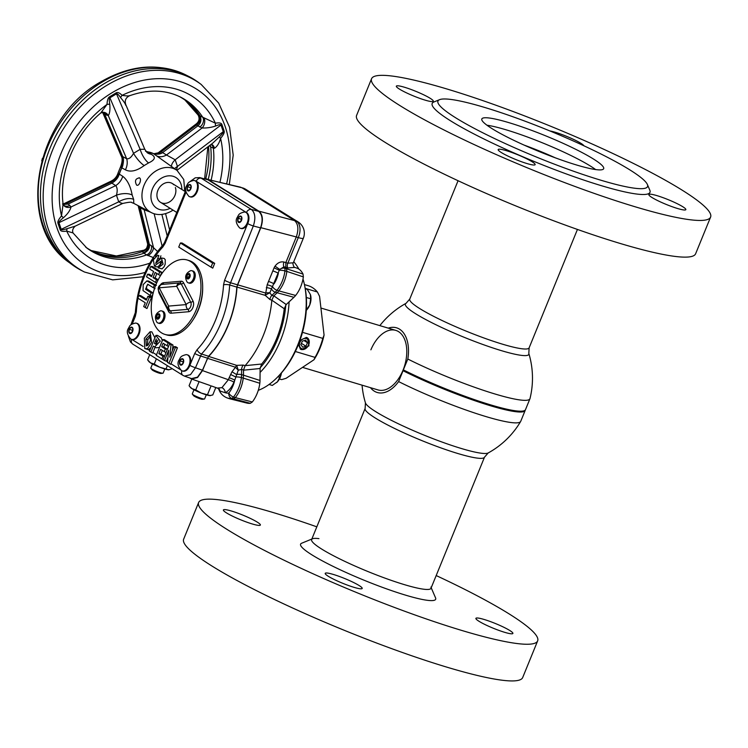 <?xml version="1.0" encoding="UTF-8"?>
<svg xmlns="http://www.w3.org/2000/svg" width="748" height="748" viewBox="0 0 748 748"><rect width="100%" height="100%" fill="white"/><g stroke="black" fill="none" stroke-linecap="round" stroke-linejoin="round"><path stroke-width="1.12" d="M370.475 387.67A33.744 20.168 -73.4 0 0 374.262 391.139A33.744 20.168 -73.4 0 0 398.619 381.583A84.468 10.911 22.2 0 0 520.636 421.507A84.468 10.911 22.2 0 0 520.73 421.32L525.161 410.456A84.468 10.911 -157.8 0 1 481.834 403.041A84.468 10.911 -157.8 0 1 403.05 370.718L403.2 370.232A84.019 10.855 22.2 0 0 523.993 410.802M398.619 381.583L403.05 370.718M520.636 421.507A85.356 85.356 0 0 1 488.192 452.961L488.192 452.961A66.656 8.611 -157.8 0 1 461.759 448.622A66.656 8.611 -157.8 0 1 375.945 411.793A66.656 8.611 -157.8 0 1 365.435 402.863L365.127 408.445L311.626 539.56M379.844 325.623A85.356 85.356 0 0 1 406.061 303.314L406.061 303.314A66.656 8.611 22.2 0 0 415.897 313.908A66.656 8.611 22.2 0 0 501.702 350.737A66.656 8.611 22.2 0 0 528.817 353.411A85.356 85.356 0 0 1 529.995 398.581A84.468 10.911 -157.8 0 1 529.93 398.778A84.468 10.911 -157.8 0 1 486.593 391.363A84.468 10.911 -157.8 0 1 407.819 359.04A33.744 20.168 -73.4 0 0 399.544 329.176A33.744 20.168 -73.4 0 0 388.249 328.129M524.142 145.112A58.035 7.499 -157.8 0 1 555.138 157.763A58.035 7.499 -157.8 0 0 524.142 145.112M403.387 369.905A84.468 10.911 22.2 0 0 524.292 410.689L523.722 410.923A84.019 10.855 -157.8 0 1 403.2 370.232L407.819 359.04M524.292 410.689A84.468 10.911 22.2 0 0 525.498 409.642L529.93 398.778M403.144 369.914A31.07 18.569 -73.4 0 0 398.544 331.626A31.07 18.569 -73.4 0 0 370.886 349.83M302.51 367.38L378.011 389.923A31.07 18.569 -73.4 0 0 403.032 370.195A31.07 18.569 -73.4 0 0 395.795 330.382L320.92 308.036M483.993 107.245A113.182 14.623 22.2 0 0 439.572 99.662A113.182 14.623 22.2 0 0 485.246 134.014A113.182 14.623 22.2 0 0 601.504 180.408A113.182 14.623 22.2 0 0 647.366 184.457A113.182 14.623 22.2 0 0 483.993 107.245M439.572 99.662L433.859 101.999A117.623 15.203 22.2 0 0 481.329 137.697A117.623 15.203 22.2 0 0 602.149 185.915A117.623 15.203 22.2 0 0 649.806 190.132L647.366 184.457M576.904 165.093A65.796 8.499 22.2 0 0 603.673 168.683A65.796 8.499 22.2 0 0 572.772 147.861A65.796 8.499 22.2 0 0 508.593 122.56A65.796 8.499 22.2 0 0 481.824 118.96A65.796 8.499 22.2 0 0 512.717 139.792A65.796 8.499 22.2 0 0 576.904 165.093M371.569 78.718L356.6 115.398A183.082 23.665 22.2 0 0 442.573 173.358A183.082 23.665 22.2 0 0 621.167 243.755A183.082 23.665 22.2 0 0 695.631 253.75L710.6 217.079A183.082 23.665 22.2 0 0 624.636 159.118A183.082 23.665 22.2 0 0 446.042 88.722A183.082 23.665 22.2 0 0 371.569 78.718A183.082 23.665 22.2 0 0 457.533 136.678A183.082 23.665 22.2 0 0 636.127 207.074A183.082 23.665 22.2 0 0 710.6 217.079M527.022 163.56A19.972 2.581 22.2 0 0 535.147 164.654A19.972 2.581 22.2 0 0 525.769 158.333A19.972 2.581 22.2 0 0 506.293 150.647A19.972 2.581 22.2 0 0 498.168 149.563A19.972 2.581 22.2 0 0 507.546 155.883A19.972 2.581 22.2 0 0 527.022 163.56M425.201 100.157A19.972 2.581 22.2 0 0 433.316 101.251A19.972 2.581 22.2 0 0 423.938 94.931A19.972 2.581 22.2 0 0 404.462 87.245A19.972 2.581 22.2 0 0 396.337 86.16A19.972 2.581 22.2 0 0 405.715 92.481A19.972 2.581 22.2 0 0 425.201 100.157M583.945 145.804A19.972 2.581 22.2 0 0 555.147 132.237A19.972 2.581 22.2 0 0 549.911 130.947M677.707 208.552A19.972 2.581 22.2 0 0 685.832 209.646A19.972 2.581 22.2 0 0 676.454 203.316A19.972 2.581 22.2 0 0 656.978 195.639A19.972 2.581 22.2 0 0 648.853 194.545A19.972 2.581 22.2 0 0 658.231 200.875A19.972 2.581 22.2 0 0 677.707 208.552M436.196 575.558A183.082 23.665 -157.8 0 1 537.653 640.877A183.082 23.665 -157.8 0 1 463.18 630.873A183.082 23.665 -157.8 0 1 284.586 560.476A183.082 23.665 -157.8 0 1 198.622 502.525A183.082 23.665 -157.8 0 1 273.095 512.52A183.082 23.665 -157.8 0 1 316.815 526.835M537.653 640.877L522.684 677.548A183.082 23.665 -157.8 0 1 448.211 667.553A183.082 23.665 -157.8 0 1 269.617 597.156A183.082 23.665 -157.8 0 1 183.653 539.196L198.622 502.525M252.244 523.955A19.972 2.581 22.2 0 0 260.369 525.049A19.972 2.581 22.2 0 0 250.991 518.729A19.972 2.581 22.2 0 0 231.506 511.043A19.972 2.581 22.2 0 0 223.39 509.958A19.972 2.581 22.2 0 0 232.768 516.279A19.972 2.581 22.2 0 0 252.244 523.955M354.075 587.358A19.972 2.581 22.2 0 0 362.2 588.452A19.972 2.581 22.2 0 0 352.822 582.131A19.972 2.581 22.2 0 0 333.337 574.445A19.972 2.581 22.2 0 0 325.212 573.361A19.972 2.581 22.2 0 0 334.59 579.681A19.972 2.581 22.2 0 0 354.075 587.358M504.76 632.35A19.972 2.581 22.2 0 0 512.885 633.444A19.972 2.581 22.2 0 0 503.507 627.114A19.972 2.581 22.2 0 0 484.021 619.438A19.972 2.581 22.2 0 0 475.906 618.344A19.972 2.581 22.2 0 0 485.284 624.674A19.972 2.581 22.2 0 0 504.76 632.35M486.976 125.225A65.796 8.499 -157.8 0 1 505.676 129.684A65.796 8.499 -157.8 0 1 595.614 169.553M318.947 538.635A64.468 8.331 22.2 0 0 312.542 538.766A64.468 8.331 22.2 0 0 338.554 558.326A64.468 8.331 22.2 0 0 404.78 584.758A64.468 8.331 22.2 0 0 430.904 587.068M311.832 539.056L301.64 543.235A72.939 9.425 22.2 0 0 331.074 565.376A72.939 9.425 22.2 0 0 406.005 595.277A72.939 9.425 22.2 0 0 435.56 597.886L431.203 587.769M298.471 344.379L300.425 349.176L301.435 349.634L308.98 345.838L307.456 337.872L306.428 337.404L299.939 340.471M304.614 285.427L304.95 287.064A69.91 41.785 106.6 0 1 298.059 345.389A69.91 41.785 106.6 0 1 278.293 376.347L277.115 377.544A72.126 43.113 -73.4 0 0 297.508 345.595A72.126 43.113 -73.4 0 0 304.614 285.427A72.126 43.113 -73.4 0 0 303.005 279.051M258.266 390.344A72.126 43.113 -73.4 0 0 277.115 377.544M289.093 301.846A72.126 43.113 106.6 0 1 280.463 340.508A72.126 43.113 106.6 0 1 260.08 372.429M260.164 367.782A69.91 41.785 -73.4 0 0 277.601 339.283A69.91 41.785 -73.4 0 0 285.783 305.016M298.873 269.112A72.126 43.113 -73.4 0 0 293.749 261.744M302.51 332.327L322.809 338.386L324.071 335.067A46.6 27.854 106.6 0 1 314.001 359.732L315.058 357.385A48.826 29.181 -73.4 0 0 322.809 338.386M295.357 351.504L315.058 357.385M314.001 359.732L286.129 378.292L281.659 379.619L279.443 378.956M279.406 379.012L280.201 379.245A48.826 29.181 -73.4 0 0 281.659 379.619M324.071 335.067L319.564 296.348L317.414 292.001A48.826 29.181 -73.4 0 0 308.129 285.68L304.445 284.586M305.203 288.354L317.414 292.001M308.896 342.257A5.545 4.385 121.9 0 0 303.875 338.61A5.545 4.385 121.9 0 0 299.434 345.071A5.545 4.385 121.9 0 0 304.464 348.727A5.545 4.385 121.9 0 0 308.896 342.257M307.278 337.769A6.657 5.264 -58.1 0 1 309.27 341.621A6.657 5.264 -58.1 0 1 306.334 348.082A6.657 5.264 -58.1 0 1 300.247 349.064M305.633 340.144L302.351 341.116L300.883 344.641L302.706 347.184L305.979 346.212L307.447 342.687L305.633 340.144M301.416 343.369L305.979 346.212M304.09 340.602L307.447 342.687M247.233 222.941A8.434 5.04 106.6 0 1 240.445 228.299A8.434 5.04 106.6 0 1 239.594 227.888C236.116 223.802 235.33 220.314 237.228 217.444C238.846 214.872 238.21 213.526 244.334 212.011A8.434 5.04 106.6 0 1 245.269 212.133A8.434 5.04 106.6 0 1 247.233 222.941M138.333 334.001A8.434 5.04 106.6 0 1 131.545 339.358A8.434 5.04 106.6 0 1 130.694 338.956C127.225 334.861 126.431 331.383 128.329 328.503C129.946 325.932 129.32 324.595 135.435 323.071A8.434 5.04 106.6 0 1 136.37 323.201A8.434 5.04 106.6 0 1 138.333 334.001M196.537 191.376A8.434 5.04 106.6 0 1 189.749 196.733A8.434 5.04 106.6 0 1 188.898 196.331C185.429 192.236 184.634 188.758 186.542 185.878C188.15 183.307 187.524 181.97 193.638 180.446A8.434 5.04 106.6 0 1 194.573 180.577A8.434 5.04 106.6 0 1 196.537 191.376M189.029 365.566A8.434 5.04 106.6 0 1 182.241 370.924A8.434 5.04 106.6 0 1 181.39 370.512C177.912 366.426 177.126 362.939 179.024 360.069C180.642 357.497 180.006 356.151 186.13 354.627A8.434 5.04 106.6 0 1 187.065 354.758A8.434 5.04 106.6 0 1 189.029 365.566M150.806 347.82L148.31 349.671L144.766 348.549L144.355 338.199L150.077 331.757L151.582 342.378L148.02 348.007L146.552 348.811L144.766 348.549M150.806 335.628L147.823 339.676L147.309 345.651M150.357 340.658L150.105 334.87L145.916 339.04L146.318 345.941L148.151 344.912L150.357 340.658M245.606 212.254A8.434 5.04 106.6 0 1 245.952 212.339A8.434 5.04 106.6 0 1 246.354 212.497A8.434 5.04 106.6 0 1 246.447 212.535A8.434 5.04 106.6 0 1 247.915 223.147A8.434 5.04 106.6 0 1 247.738 223.568A8.434 5.04 106.6 0 1 247.663 223.717A8.434 5.04 106.6 0 1 241.127 228.495A8.434 5.04 106.6 0 1 240.791 228.374M149.731 354.683L147.608 359.891L150.563 362.874A11.098 1.431 22.2 0 0 159.81 367.249A11.098 1.431 22.2 0 0 164.841 369.007A11.098 1.431 22.2 0 0 168.337 369.793A11.098 1.431 22.2 0 0 168.973 369.802A11.098 1.431 22.2 0 0 169.039 369.793M148.226 360.714L148.955 361.63A11.098 1.431 -157.8 0 0 150.563 362.874L154.256 364.033L159.81 367.249L168.973 369.802M152.489 363.967L150.806 368.072A6.657 0.86 22.2 0 0 150.9 368.315A6.657 0.86 22.2 0 0 151.863 369.063A6.657 0.86 22.2 0 0 157.94 371.887A6.657 0.86 22.2 0 0 162.905 373.215A6.657 0.86 22.2 0 0 163.139 373.102L164.812 368.998M162.905 373.215L160.942 373.458A4.881 0.626 -157.8 0 1 157.295 372.485A4.881 0.626 -157.8 0 1 152.844 370.41A4.881 0.626 -157.8 0 1 152.134 369.867L150.9 368.315M271.842 300.182L269.972 299.555L265.231 295.348L236.985 287.082A73.388 43.87 106.6 0 1 228.271 325.137A73.388 43.87 106.6 0 1 208.683 356.431L236.658 365.361L243.231 365.089L245.11 365.66L261.669 364.024A67.975 40.626 106.6 0 0 276.601 338.657A67.975 40.626 106.6 0 0 284.231 308.737L271.842 300.182A74.94 44.796 106.6 0 1 263.174 335.815A74.94 44.796 106.6 0 1 245.138 365.622M193.966 389.783L192.283 393.897A6.657 0.86 22.2 0 0 192.367 394.14A6.657 0.86 22.2 0 0 193.33 394.888A6.657 0.86 22.2 0 0 199.417 397.712A6.657 0.86 22.2 0 0 204.382 399.039A6.657 0.86 22.2 0 0 204.615 398.927L206.289 394.813M204.382 399.039L202.418 399.282A4.881 0.626 -157.8 0 1 198.772 398.31A4.881 0.626 -157.8 0 1 194.312 396.234A4.881 0.626 -157.8 0 1 193.61 395.683L192.367 394.14M243.231 365.089A4.441 2.506 106.9 0 0 241.623 369.447L241.576 374.654L243.455 375.169L243.539 370.026L241.623 369.447L238.285 370.176A4.441 0.692 45.2 0 1 235.489 367.24A4.441 2.534 107.7 0 1 236.658 365.361L238.285 370.176L234.75 380.18A4.441 0.57 22.2 0 0 229.15 377.759L231.992 371.784L235.489 367.24L207.505 358.32L208.683 356.431M252.328 401.957L250.299 403.303L231.543 398.319A25.254 15.1 106.6 0 1 227.121 397.908L228.916 398.534A25.339 15.147 -73.4 0 0 229.673 398.759A25.339 15.147 -73.4 0 0 233.376 398.936L235.33 397.637L252.328 401.957A24.562 14.68 -73.4 0 0 257.116 393.541A24.562 14.68 -73.4 0 0 259.818 383.266A16.802 10.042 106.6 0 0 260.005 380.47L260.117 368.502L261.669 364.024M231.992 371.784L236.518 374.514A4.441 1.543 -179.4 0 1 241.576 374.654A17.494 10.453 106.6 0 1 241.38 377.572A25.254 15.1 106.6 0 1 238.603 388.128A25.254 15.1 106.6 0 1 233.507 397.01A4.441 1.973 -141.6 0 1 228.804 393.037A4.441 3.431 -97.8 0 0 231.543 398.319A4.441 2.571 -71.2 0 0 233.507 397.01L235.33 397.637A25.339 15.147 -73.4 0 0 240.473 388.708A25.339 15.147 -73.4 0 0 243.25 378.105L259.818 383.266M283.959 262.024A4.441 2.515 105.3 0 0 283.922 266.812A25.254 15.1 106.6 0 1 284.651 268.177A4.441 2.543 -74.9 0 1 284.96 270.907A25.254 15.1 106.6 0 1 282.22 281.257A25.254 15.1 106.6 0 1 276.994 290.289L278.845 290.888A25.339 15.147 -73.4 0 0 284.09 281.828A25.339 15.147 -73.4 0 0 286.849 271.412L284.96 270.907A4.441 0.935 -172.6 0 0 279.284 270.271L269.832 292.861A4.441 0.636 -28 0 0 267.831 293.805A4.441 0.636 -28 0 0 265.231 295.348A4.441 2.525 106.4 0 1 265.755 293.066L267.186 284.754L274.086 267.812A8.77 7.115 -57.4 0 1 275.04 266.157C277.555 262.763 280.528 261.389 283.959 262.024L287.84 263.193L293.319 262.8L303.342 238.229A13.314 13.314 0 0 0 298.05 221.894A13.314 10.537 -58.1 0 0 296.358 221.09A13.314 8.378 108.7 0 1 298.274 237.602L296.301 236.938L285.848 262.539L285.811 267.326L283.922 266.812L279.761 269.448L275.04 266.157M236.985 287.082L237.518 284.782L265.755 293.066A4.441 1.702 -2.5 0 1 269.832 292.861L271.861 295.366L273.768 295.956L277.05 292.833A17.578 10.5 106.6 0 0 278.845 290.888L295.647 295.451A24.562 14.68 -73.4 0 0 300.733 286.662A24.562 14.68 -73.4 0 0 303.361 276.91L286.849 271.412L286.531 268.691A25.339 15.147 -73.4 0 0 285.811 267.326L287.802 267.98A4.441 2.786 108 0 1 287.84 263.193L298.274 237.602A13.314 1.72 22.2 0 0 303.342 238.229M136.706 323.323A8.434 5.04 106.6 0 1 137.052 323.398A8.434 5.04 106.6 0 1 139.016 334.206A8.434 5.04 106.6 0 1 132.228 339.564A8.434 5.04 106.6 0 1 131.891 339.442M194.91 180.698A8.434 5.04 106.6 0 1 195.256 180.773A8.434 5.04 106.6 0 1 196.238 181.278A8.434 5.04 106.6 0 1 196.322 181.343A8.434 5.04 106.6 0 1 197.22 191.582A8.434 5.04 106.6 0 1 190.431 196.939A8.434 5.04 106.6 0 1 190.095 196.818M187.402 354.879A8.434 5.04 106.6 0 1 187.748 354.963A8.434 5.04 106.6 0 1 189.936 365.183A8.434 5.04 106.6 0 1 189.88 365.342A8.434 5.04 106.6 0 1 189.712 365.772A8.434 5.04 106.6 0 1 182.923 371.12A8.434 5.04 106.6 0 1 182.587 370.999M202.671 287.84A35.511 21.224 106.6 0 1 198.379 309.84A35.511 21.224 106.6 0 1 193.18 319.62M180.399 242.988L178.735 247.064L210.992 267.148L212.656 263.072L180.399 242.988L182.054 243.006L214.713 263.343L212.656 263.072M214.713 263.343L212.759 268.139L210.992 267.148M137.856 298.134L138.913 295.525L146.318 300.135L147.889 296.301L149.404 297.246L145.206 307.522L143.691 306.577L145.262 302.744L137.856 298.134M146.645 299.34L140.568 295.554L138.913 295.525M149.404 297.246L151.461 297.517L149.535 296.32L147.889 296.301M151.461 297.517L146.973 308.522L145.206 307.522M149.712 269.074L150.778 266.475L159.698 272.029L158.632 274.628L155.135 272.45L153.031 277.611L156.528 279.789L155.462 282.389L146.543 276.835L147.608 274.236L151.517 276.666L153.621 271.515L149.712 269.074M159.698 272.029L161.746 272.309L152.424 266.503L150.778 266.475M161.746 272.309L160.39 275.629L158.632 274.628M156.865 273.525L155.079 277.891L153.031 277.611M155.079 277.891L158.174 279.808M158.08 279.995L156.528 279.789M156.631 283.053L155.462 282.389M151.844 275.872L149.254 274.264L147.608 274.236M150.142 295.441L143.046 290.626L143.205 284.577L146.851 280.921L154.369 285.082L153.312 287.681L147.721 284.221L145.533 289.28L151.199 292.842L150.142 295.441L151.9 296.432L153.013 293.721M146.851 280.921L148.646 281.052L155.818 284.979M156.426 285.353L154.369 285.082M155.07 288.672L153.312 287.681M148.656 284.782L147.665 284.848L146.683 286.091L146.458 288.578L153.172 293.066M153.256 293.113L151.199 292.842M159.174 265.203L159.679 265.316L161.446 260.874L154.406 265.97L153.331 259.808L157.697 255.264L158.875 255.564L155.668 263.408L161.456 258.004L163.092 264.128L158.174 267.887L159.174 265.203L160.792 265.269M161.774 262.623L159.997 265.241M158.623 266.681L155.967 266.84L154.406 265.97M157.697 255.264L158.875 255.564M160.913 255.788L160.063 258.397M159.801 259.163L157.996 258.21M159.305 259.023L156.734 262.651M161.456 258.004L164.186 258.443L165.271 259.743L165.168 264.278L164.102 266.727L162.036 268.887L158.174 267.887M164.523 360.527L163.139 359.666L169.581 343.893L171.021 344.791L169.712 357.189L174.013 346.651L175.387 347.511L168.954 363.285L167.468 362.359L168.721 350.242L164.523 360.527L167.543 361.649M169.581 343.893L171.227 343.921L172.994 345.024L171.021 344.791M172.994 345.024L172.414 350.569M175.387 347.511L177.444 347.792L175.658 346.679L174.013 346.651M177.444 347.792L170.74 364.304L168.954 363.285M167.982 357.366L166.495 361.004M161.849 358.862L156.276 355.394L162.718 339.62L168.15 343.005L167.056 345.688L163.092 343.22L161.671 346.698L165.355 348.989L164.27 351.635L160.596 349.353L158.847 353.626L162.942 356.179L161.849 358.862L163.167 359.61M162.718 339.62L164.364 339.648L170.207 343.285L168.15 343.005M170.207 343.285L169.955 343.902M168.506 346.511L167.056 345.688M164.822 344.295L163.728 346.969L161.671 346.698M163.728 346.969L167.393 349.251L165.355 348.989M166.019 352.626L164.27 351.635M162.316 350.429L160.904 353.907L158.847 353.626M160.904 353.907L164.56 356.188M164.485 356.385L162.942 356.179M157.95 340.134L156.491 343.715L157.145 344.117M156.491 343.715L154.434 343.435L156.397 344.454L156.257 338.966L154.434 343.435M155.883 335.366L160.268 341.144L154.696 346.941L153.34 346.109L150.918 352.056L149.45 351.149L155.883 335.366L157.529 335.394L161.269 337.806L162.307 340.621M159.53 347.446L156.257 347.811L154.696 346.941M155.088 347.156L152.704 353.075L150.918 352.056M150.077 331.757L151.863 331.878L154.883 337.816M183.456 359.891L181.792 358.862L179.922 360.891L179.707 363.949L181.371 364.987L183.241 362.958L183.456 359.891M181.764 364.566L179.707 363.949M183.353 361.284L182.793 363.453M182.905 361.78L179.922 360.891M196.238 181.278A4.441 3.516 -58.1 0 1 201.184 178.192L251.403 209.459C255.18 212.815 255.825 218.313 253.32 225.98L229.664 284.979A72.762 43.496 106.6 0 1 201.493 353.991L195.462 367.754L190.497 374.654L184.513 376.122L191.516 378.591L197.528 377.142L202.446 370.213L208.561 356.244A73.08 43.683 -73.4 0 0 236.798 287.064L260.538 227.859L253.32 225.98A4.441 0.57 22.2 0 1 247.738 223.568M199.753 177.594L208.084 179.875L199.753 177.594L195.237 177.828L190.282 181.39M190.964 185.71L189.3 184.672L187.43 186.701L187.224 189.768L188.889 190.805L190.759 188.777L190.964 185.71M189.272 190.375L187.224 189.768M190.871 187.094L190.301 189.263M190.413 187.589L187.43 186.701M132.761 328.335L131.096 327.297L129.226 329.326L129.021 332.393L130.685 333.43L132.555 331.401L132.761 328.335M131.068 333L129.021 332.393M132.667 329.718L132.097 331.888M132.209 330.214L129.226 329.326M183.569 375.674A4.441 3.516 -58.1 0 1 183.008 375.403L132.798 344.136A4.441 3.516 -58.1 0 1 131.704 339.405M246.447 212.535A4.441 3.516 -58.1 0 1 251.403 209.459L258.621 211.338C262.473 214.713 263.109 220.221 260.538 227.859M258.621 211.338L208.084 179.875M274.086 267.812L279.284 270.271A4.385 3.562 122.6 0 1 279.761 269.448A4.441 2.955 154.8 0 1 284.651 268.177L303.034 274.086A24.562 14.68 -73.4 0 0 296.863 268.111L294.759 267.382L287.802 267.98M303.034 274.086L303.361 276.91M295.647 295.451A16.802 10.042 106.6 0 1 293.936 297.311L286.222 304.539L273.843 295.843M273.768 295.956L271.851 300.135M284.231 308.737L286.222 304.539M267.186 284.754A4.441 0.729 19.3 0 1 272.553 286.727A4.441 2.001 -141.2 0 0 276.994 290.289A17.494 10.453 106.6 0 1 275.217 292.225L271.861 295.366A4.441 2.506 -72.8 0 0 269.972 299.555M293.936 297.311L275.217 292.225A4.441 2.487 -133.1 0 1 271.459 288.887A4.441 1.038 13 0 0 266.335 287.634M272.768 270.879A4.441 0.57 22.2 0 1 278.359 273.3A20.822 12.445 -73.4 0 1 274.058 283.857A4.441 0.57 22.2 0 0 268.457 281.435M217.631 388.053L221.885 387.679A4.441 3.104 63.6 0 1 225.251 392.728A20.822 12.445 -73.4 0 0 228.804 393.037A20.822 12.445 -73.4 0 0 234.75 380.18L233.946 382.135C231.758 387.286 228.86 390.811 225.251 392.728L219.959 391.017L219.014 388.754M227.121 397.908C223.315 396.337 220.66 393.766 219.164 390.194A4.441 2.936 -24.6 0 1 219.033 389.801A4.441 4.282 137.6 0 0 218.266 388.399M219.959 391.017A4.441 3.992 126.8 0 0 218.5 388.53L211.375 385.94M260.005 380.47L243.455 375.169A17.578 10.5 106.6 0 1 243.25 378.105L241.38 377.572A4.441 0.963 -172.9 0 0 235.732 376.955L230.571 374.486M229.673 398.759L246.934 403.107A24.562 14.68 -73.4 0 0 250.299 403.303M260.117 368.502L243.502 370.195M243.539 370.026L245.11 365.66M233.946 382.135A4.441 0.57 22.2 0 0 228.355 379.722L229.15 377.759M221.885 387.679L228.355 379.722L202.493 370.597L197.575 377.525L191.553 378.984L189.693 377.955M191.797 379.058L189.085 385.716L190.431 387.455A11.098 1.431 22.2 0 0 192.04 388.698A11.098 1.431 22.2 0 0 201.287 393.074A11.098 1.431 22.2 0 0 209.814 395.617A11.098 1.431 22.2 0 0 210.45 395.627A11.098 1.431 22.2 0 0 210.515 395.617M189.693 386.538L192.04 388.698L195.733 389.858L201.287 393.074L210.45 395.627M209.814 395.617L212.778 394.944L215.807 387.529M207.579 394.467L210.992 386.099M195.733 389.858L199.09 381.639M191.553 378.984L210.253 385.547M202.493 370.597L207.505 358.32M298.05 221.894L245.681 189.291A13.314 10.537 -58.1 0 0 243.988 188.477A13.314 7.639 -70.6 0 0 243.072 188.029L208.038 179.492L258.892 211.16L296.358 221.09L243.988 188.477L241.913 187.748L294.375 220.417C298.228 223.783 298.873 229.29 296.301 236.938L260.818 227.673L237.518 284.782M243.072 188.029A13.314 7.639 -70.6 0 0 243.063 188.029A13.314 13.314 0 0 1 245.681 189.291M240.95 187.29L204.728 178.809M208.038 179.492L206.626 178.894M258.892 211.16C262.744 214.526 263.389 220.034 260.818 227.673M168.337 369.793L171.301 369.119L171.638 368.315M154.256 364.033L156.379 358.825M166.112 368.652L167.337 365.641M202.446 370.213L195.462 367.754A4.441 0.57 -157.8 0 1 189.88 365.342M184.513 376.122L183.008 375.403A4.441 3.516 -58.1 0 1 181.876 370.784M241.66 217.266L239.996 216.237L238.126 218.266L237.911 221.324L239.575 222.362L241.445 220.333L241.66 217.266M239.968 221.941L237.911 221.324M241.557 218.659L240.996 220.828M241.108 219.155L238.126 218.266M162.251 311.177A6.321 3.777 106.6 0 1 163.345 318.555A6.321 3.777 106.6 0 1 158.071 323.043A6.321 3.777 106.6 0 1 157.519 322.79A6.321 3.777 106.6 0 1 156.884 322.238C154.172 317.274 155.294 313.506 160.25 310.944A6.321 3.777 106.6 0 1 161.699 310.925A6.321 3.777 106.6 0 1 162.251 311.177M192.479 270.982A6.321 3.777 106.6 0 1 193.573 278.359A6.321 3.777 106.6 0 1 188.3 282.847A6.321 3.777 106.6 0 1 187.739 282.594A6.321 3.777 106.6 0 1 187.112 282.043C184.401 277.078 185.523 273.31 190.478 270.748A6.321 3.777 106.6 0 1 191.918 270.729A6.321 3.777 106.6 0 1 192.479 270.982M161.699 310.925L162.802 311.252A6.321 3.777 106.6 0 1 163.363 311.505A6.321 3.777 106.6 0 1 164.457 318.882A6.321 3.777 106.6 0 1 159.184 323.379L158.071 323.043M155.949 284.661A38.84 23.216 106.6 0 1 187.215 260.005A38.84 23.216 106.6 0 1 196.266 309.766A38.84 23.216 106.6 0 1 164.999 334.431A38.84 23.216 106.6 0 1 155.949 284.661M187.215 260.005L188.926 260.51A38.84 23.216 106.6 0 1 197.977 310.28A38.84 23.216 106.6 0 1 166.701 334.936L164.999 334.431M191.918 270.729L193.031 271.056A6.321 3.777 106.6 0 1 193.592 271.309A6.321 3.777 106.6 0 1 194.686 278.686A6.321 3.777 106.6 0 1 189.412 283.183L188.3 282.847M160.287 285.035A6.274 3.749 106.6 0 1 163.541 282.716L181.063 281.229A2.216 1.73 -94.8 0 1 179.623 282.931L162.092 284.408A4.189 2.506 -73.4 0 0 161.998 284.418A4.441 4.441 0 0 0 158.669 290.86L168.132 309.139A4.441 3.029 -27.4 0 0 168.655 309.794A4.189 2.506 -73.4 0 0 169.151 310.439A4.189 2.506 -73.4 0 0 170.32 310.831L187.842 309.345A4.189 2.506 -73.4 0 0 190.637 306.633A4.189 2.506 -73.4 0 0 190.74 302.248L181.287 283.959A4.189 2.506 -73.4 0 0 179.623 282.931A4.441 3.46 85.2 0 0 176.734 286.316A4.441 3.029 -27.4 0 1 181.287 283.959A2.216 1.515 -27.4 0 0 183.559 282.781L193.021 301.07A2.216 1.515 -27.4 0 1 190.74 302.248A4.441 3.029 -27.4 0 0 186.187 304.595A4.441 3.46 85.2 0 0 187.842 309.345A2.216 1.73 -94.8 0 1 188.674 311.72L171.152 313.197A6.274 3.749 106.6 0 1 168.655 311.645L159.193 293.366A6.274 3.749 106.6 0 1 158.595 290.701M161.998 284.418L161.998 284.418A4.189 2.506 -73.4 0 0 161.456 284.577M163.541 282.716A2.216 1.73 -94.8 0 1 162.092 284.408A4.441 3.46 85.2 0 0 159.202 287.802L168.665 306.082A4.441 3.46 85.2 0 0 170.32 310.831A2.216 1.73 -94.8 0 1 171.152 313.197M158.857 318.368L159.81 316.021L159.137 314.123L157.51 314.581L156.547 316.937L157.22 318.826L158.857 318.368M159.474 315.067L157.51 314.581M159.296 315.114L158.342 317.47L156.547 316.937M158.342 317.47L158.679 318.424M158.669 290.86A4.441 3.029 -27.4 0 1 159.202 287.802L176.734 286.316L186.187 304.595L168.665 306.082A4.441 3.029 -27.4 0 0 168.132 309.139A4.441 4.441 0 0 0 169.151 310.439M189.366 273.927L187.739 274.385L186.776 276.741L187.449 278.63L189.076 278.172L190.039 275.816L189.366 273.927M189.702 274.871L187.739 274.385M189.524 274.918L188.561 277.274L186.776 276.741M188.561 277.274L188.898 278.219M104.421 83.514A110.966 87.797 -58.1 0 1 188.758 76.427A110.966 87.797 -58.1 0 1 198.865 82.719L201.203 84.468A110.713 87.6 -58.1 0 0 106.973 85.263A110.713 87.6 -58.1 0 0 44.001 182.98A110.713 87.6 -58.1 0 0 84.44 272.001L81.831 270.673A110.966 87.797 -58.1 0 1 71.724 264.381A110.966 87.797 -58.1 0 1 104.421 83.514M173.012 210.104L171.414 211.142C163.821 215.209 157.015 215.639 150.993 212.423A24.74 19.579 -58.1 0 1 142.148 192.498A24.74 19.579 -58.1 0 1 156.21 170.787A24.74 19.579 -58.1 0 1 177.098 170.479L153.396 153.564A26.629 21.075 -58.1 0 0 148.226 152.022L151.208 154.266C156.07 156.977 155.191 159.866 148.562 162.924L144.214 165.542C136.725 170.993 130.451 172.414 125.393 169.824L121.793 167.833A13.314 10.921 124.9 0 0 122.644 166.028L121.915 167.833M158.062 152.901L161.269 151.769L166.486 155.004L202.082 127.983L196.444 125.075L196.472 123.738C199.23 121.269 199.781 118.371 198.127 115.052L215.396 123.186C219.192 122.55 221.352 122.962 221.876 124.42A6.657 3.422 -18.9 0 0 220.997 125.019C220.744 124.29 218.949 124.626 215.602 126.038C211.123 127.515 206.616 128.16 202.082 127.983A6.657 4.095 104 0 0 204.036 117.913M147.141 151.657L148.123 151.966A26.619 21.066 -58.1 0 1 153.293 153.518L152.452 153.2M42.393 158.576L41.823 160.577M139.474 177.893C135.453 178.538 134.481 180.923 136.566 185.018C139.025 186.897 142.055 179.127 139.474 177.893L139.1 177.725M63.113 204.157A6.657 5.517 154.1 0 0 63.309 204.625L63.795 205.279A6.657 5.217 129.5 0 0 69.76 205.401L71.013 206.972C70.2 210.375 67.666 213.965 63.43 217.743C60.186 220.305 58.69 221.95 58.942 222.68L61.214 229.318C61.467 230.047 63.449 229.823 67.161 228.636L75.23 226.139L122.644 203.475M63.094 204.036L63.309 204.625A6.657 5.517 154.1 0 0 71.013 206.972L115.697 185.616A13.314 10.098 123.1 0 0 122.747 176.304C127.384 179.941 130.526 186.196 132.172 195.06A13.314 6.536 -12 0 0 116.454 195.191L58.942 222.68A6.657 3.422 161.1 0 0 57.951 223.213C57.465 221.717 58.653 219.295 61.514 215.929A6.657 0.757 -139.5 0 0 63.43 217.743M175.369 187.514A11.098 8.78 -58.1 0 1 169.487 201.923A11.098 8.78 -58.1 0 1 157.435 198.323A11.098 8.78 -58.1 0 1 161.755 185.027A11.098 8.78 -58.1 0 1 173.704 184.691M129.469 95.651C128.768 96.118 126.309 96.015 122.102 95.333A6.657 4.002 -44.6 0 0 120.606 97.679C118.605 94.669 117.24 93.388 116.51 93.827L109.9 97.81C109.171 98.25 109.124 100.382 109.76 104.215C110.246 109.629 109.76 113.434 108.292 115.622A6.657 5.965 92.5 0 0 103.364 112.275L100.756 112.976L107.011 104.43C107.226 100.279 108.058 97.745 109.526 96.838L116.136 92.855C117.614 91.985 119.605 92.817 122.102 95.333A95.669 75.698 -58.1 0 1 215.396 123.186A6.657 3.329 -99.8 0 0 215.602 126.038M221.876 124.42L224.148 131.059C224.634 132.555 223.456 134.977 220.595 138.343A6.657 0.757 40.5 0 1 219.332 136.931C222.212 134.144 223.521 132.387 223.269 131.657L220.997 125.019L175.182 159.792A13.314 7.471 -25.2 0 0 171.414 166.337M224.148 131.059A6.657 3.422 -18.9 0 0 223.269 131.657L177.463 166.43L176.444 170.002M219.977 182.147A95.669 75.698 -58.1 0 0 220.595 138.343C219.229 143.195 217.172 146.505 214.452 148.282A6.657 4.451 98.3 0 0 211.217 144.317M176.921 170.348L212.61 143.261L219.332 136.931M214.452 148.282L213.348 148.141A6.657 5.283 114.1 0 0 211.067 144.429M211.16 179.997A89.021 70.434 121.9 0 0 213.348 148.141L210.684 146.973L210.272 145.037M196.088 124.448A6.657 6.236 111.8 0 0 198.08 114.659A89.021 70.434 -58.1 0 0 184.962 100.026M210.674 146.832L209.384 145.71M209.982 146.262A6.657 5.217 129.5 0 0 209.842 145.364M199.398 115.388A6.657 5.563 124.7 0 1 196.444 125.075L161.269 151.769A13.314 9.668 -76 0 1 153.892 153.742L158.108 152.863L196.472 123.738M197.715 125.954L162.952 152.34M174.621 168.674A13.314 6.143 166.9 0 1 177.463 166.43L175.182 159.792L166.486 155.004A13.314 10.238 -54.4 0 1 156.631 155.883M162.868 152.405C161.222 153.873 158.548 154.434 154.817 154.079L153.452 153.592M153.293 153.518A13.314 10.753 117 0 0 154.817 154.079M199.725 127.076A6.657 4.927 119.7 0 0 202.783 117.333A89.021 70.434 121.9 0 0 180.67 97.175C165.402 89.592 148.338 89.134 129.488 95.781C125.767 97.642 124.505 100.55 125.72 104.505M179.37 96.539A88.769 70.237 -58.1 0 1 186.149 100.887A88.769 70.237 -58.1 0 1 199.959 115.716M197.734 125.935C200.95 123.242 201.717 119.876 200.043 115.837M122.719 156.584L126.655 158.754L108.292 115.622L104.729 114.332L122.719 156.584C123.747 158.277 123.719 161.418 122.644 166.028M125.393 169.824A13.314 10.182 -61.1 0 0 126.655 158.754C129.002 159.212 131.302 157.398 133.537 153.321A13.314 3.852 -127 0 0 144.214 165.542M111.115 181.147L63.664 203.83L66.572 203.334L68.143 204.036L111.779 183.176L110.732 182.232L111.078 181.166C114.612 179.389 116.959 176.612 118.109 172.835L120.643 166.645C122.448 161.708 122.616 158.108 121.148 155.846L121.494 155.846A13.314 11.987 -67.9 0 1 121.176 167.524L120.662 166.608M103.28 112.265L104.729 114.332L103.346 113.228L121.494 155.846L122.681 156.482M118.109 172.835L119.269 174.022A26.619 21.066 -58.1 0 1 121.793 167.833L121.176 167.524M153.892 153.742L146.617 151.554A13.314 11.529 103 0 0 147.431 151.704M146 151.405L146.561 151.61A13.314 10.472 116.6 0 0 148.123 151.966M125.72 104.514L144.766 149.245L147.094 152.592A13.314 10.631 126.9 0 0 151.208 154.266M148.169 152.012L146.561 151.61M144.766 149.245L140.147 149.338L116.51 93.827A6.657 2.207 -121.1 0 1 116.136 92.855M148.562 162.924A13.314 4.918 65 0 1 140.147 149.338L133.537 153.321L109.9 97.81A6.657 2.207 -121.1 0 1 109.526 96.838M100.756 112.976C74.445 135.117 58.896 173.022 63.103 204.054L61.514 215.929A95.669 75.698 -58.1 0 1 107.011 104.43A6.657 2.347 -177.2 0 1 109.76 104.215M125.645 105.169C125.505 103.944 123.822 101.448 120.606 97.679M102.906 112.275A6.657 5.143 128.9 0 1 103.346 113.228L102.504 112.041M153.181 257.518L146.636 254.909A6.657 4.909 121.2 0 0 151.33 245.662L157.491 251.431M147.842 255.629A6.657 3.768 131 0 0 153.424 247.214L144.149 209.749L150.554 212.189M75.221 226.139C72.799 228.364 72.07 230.646 73.052 232.974L86.777 247.971A89.021 70.434 121.9 0 0 146.636 254.909L143.981 253.198C148.179 251.057 149.974 248.149 149.366 244.465L140.297 207.86L138.324 205.747M143.84 253.235A88.769 70.237 -58.1 0 1 92.528 251.253A88.769 70.237 -58.1 0 1 85.637 247.083M65.263 203.288A6.657 5.75 -87.6 0 1 63.094 203.97M63.141 204.223A6.657 5.283 114.2 0 0 66.572 203.334L110.732 182.232A13.314 11.585 140.2 0 0 118.726 173.527M63.234 204.475L68.115 204.054L69.76 205.401M121.672 203.035C123.018 204.101 122.046 203.699 118.726 201.829L116.454 195.191C117.632 190.787 117.38 187.598 115.697 185.616L111.891 183.129C115.192 181.1 117.427 178.688 118.614 175.902A13.314 10.986 121.3 0 0 119.269 174.022M121.887 167.898A26.629 21.075 -58.1 0 0 119.362 174.078L118.614 175.902M119.343 174.153L122.747 176.304M72.78 232.852L66.712 231.085C62.916 231.721 60.756 231.31 60.233 229.842A6.657 3.422 161.1 0 1 61.214 229.318L118.726 201.829A13.314 7.078 153.9 0 1 133.668 199.426L133.761 203.344M132.172 195.06L133.668 199.426M138.137 205.653L147.459 243.324L151.33 245.662M143.981 253.198L142.185 251.627L145.841 248.972C146.066 249.776 148.319 244.708 147.459 243.324M147.552 243.381A6.657 6.021 -33 0 1 142.185 251.627A89.021 70.434 -58.1 0 1 91.228 250.571L116.37 255.984L144.074 250.159M143.336 252.768A6.657 5.582 122.7 0 0 148.067 243.614L138.904 206.598A13.314 9.004 134.6 0 0 138.735 205.962M143.625 208.542A13.314 10.407 117.1 0 1 144.149 209.749L140.278 207.766L139.801 206.532M210.684 146.973A88.769 70.237 -58.1 0 1 208.262 179.296M149.75 263.203A95.669 75.698 -58.1 0 1 66.712 231.085A6.657 3.329 80.2 0 1 67.161 228.636M106.581 115.164A6.657 5.358 114.3 0 0 104.112 112.396L103.364 112.275A6.657 5.965 92.5 0 0 101.111 112.658M306.297 310.308A11.098 6.629 -73.4 0 0 309.7 305.1L310.663 298.789L310.373 294.497L307.26 289.364L305.278 288.765M305.895 310.57L309.7 305.1A11.098 6.629 -73.4 0 0 310.607 295.245A11.098 6.629 -73.4 0 0 310.607 295.226L310.373 294.497M306.325 297.489L310.663 298.789M276.62 382.593A11.098 6.629 -73.4 0 0 276.648 382.574A11.098 6.629 -73.4 0 0 277.461 381.77L279.78 377.263L277.938 376.712M269.074 384.463L272.309 385.426L277.461 381.77A11.098 6.629 -73.4 0 0 280.294 377.132A11.098 6.629 -73.4 0 0 281.435 372.971M279.78 377.263L281.407 373.009M488.192 452.961L484.508 457.168A64.468 8.331 -157.8 0 1 458.281 453.643A64.468 8.331 -157.8 0 1 395.402 428.856A64.468 8.331 -157.8 0 1 365.127 408.445M406.061 303.314L409.745 299.106A64.468 8.331 22.2 0 0 440.02 319.518A64.468 8.331 22.2 0 0 502.908 344.304A64.468 8.331 22.2 0 0 529.126 347.829L577.437 229.44M241.511 220.37A3.329 1.992 106.6 0 1 238.537 222.352A3.329 1.992 106.6 0 1 238.06 218.22A3.329 1.992 106.6 0 1 241.034 216.247A3.329 1.992 106.6 0 1 241.511 220.37M132.62 331.439A3.329 1.992 106.6 0 1 129.647 333.421A3.329 1.992 106.6 0 1 129.161 329.288A3.329 1.992 106.6 0 1 132.134 327.306A3.329 1.992 106.6 0 1 132.62 331.439M190.824 188.814A3.329 1.992 106.6 0 1 187.851 190.796A3.329 1.992 106.6 0 1 187.365 186.663A3.329 1.992 106.6 0 1 190.338 184.681A3.329 1.992 106.6 0 1 190.824 188.814M183.307 362.995A3.329 1.992 106.6 0 1 180.333 364.977A3.329 1.992 106.6 0 1 179.857 360.845A3.329 1.992 106.6 0 1 182.83 358.862A3.329 1.992 106.6 0 1 183.307 362.995M147.823 339.676L145.916 339.04M186.028 192.143L165.168 243.25L162.793 247.046A68.33 40.841 -73.4 0 0 155.294 256.246M130.9 324.856L135.323 312.627C137.408 285.783 146.627 263.24 162.989 245.007L164.476 242.595A4.441 0.57 22.2 0 0 165.168 243.25M162.989 245.007A4.441 2.309 43.6 0 0 162.793 247.046M135.323 312.627A4.441 1.318 3.2 0 1 136.342 311.851L135.294 316.479L132.256 323.921M154.069 258.051A68.33 40.841 -73.4 0 0 138.174 297.349M138.006 298.228A68.33 40.841 -73.4 0 0 136.342 311.851M134.593 315.815A4.441 0.57 22.2 0 0 135.294 316.479M207.374 358.142L200.305 355.889A4.441 0.57 22.2 0 1 194.714 353.467L197.089 349.681A4.441 2.309 43.6 0 0 201.493 353.991L208.561 356.244M236.798 287.064L229.664 284.979A4.441 1.318 3.2 0 0 223.54 284.866L224.596 280.248A4.441 0.57 22.2 0 0 230.188 282.669L237.322 284.764M189.936 365.183L194.714 353.467M197.089 349.681A68.33 40.841 -73.4 0 0 223.54 284.866M224.596 280.248L247.663 223.717M246.354 212.497L196.322 181.343M131.919 339.47L143.158 346.464M148.31 349.671L149.694 350.541M152.891 352.532L156.528 354.786M170.927 363.762L180.296 369.587M159.221 313.926A2.777 1.655 106.6 0 1 159.623 317.376A2.777 1.655 106.6 0 1 157.136 319.022A2.777 1.655 106.6 0 1 156.743 315.581A2.777 1.655 106.6 0 1 159.221 313.926M189.45 273.731A2.777 1.655 106.6 0 1 189.842 277.171A2.777 1.655 106.6 0 1 187.365 278.826A2.777 1.655 106.6 0 1 186.963 275.386A2.777 1.655 106.6 0 1 189.45 273.731M193.021 301.07A6.274 3.749 106.6 0 1 192.853 307.643A6.274 3.749 106.6 0 1 188.674 311.72M168.992 310.298A2.216 1.515 -27.4 0 1 168.655 311.645M159.558 292.571A2.216 1.515 -27.4 0 1 159.193 293.366M181.063 281.229A6.274 3.749 106.6 0 1 183.559 282.781M69.386 262.632C14.81 225.728 34.614 118.296 100.597 81.981C130.507 64.702 159.025 62.411 186.149 75.099A110.713 87.6 121.9 0 0 101.999 82.168A110.713 87.6 121.9 0 0 69.386 262.632L71.724 264.381M226.616 183.765A104.066 82.336 121.9 0 0 202.184 93.117A104.066 82.336 121.9 0 0 112.097 92.696A104.066 82.336 121.9 0 0 53.688 215.274A104.066 82.336 121.9 0 0 145.131 272.431M208.514 146.365A89.021 70.434 -58.1 0 1 205.728 178.763M181.858 189.468A18.092 14.315 121.9 0 0 161.362 178.239A18.092 14.315 121.9 0 0 151.573 201.072A18.092 14.315 121.9 0 0 170.133 208.309M167.206 235.901L161.886 214.424M154.116 213.713L162.101 245.961M60.233 229.842L57.951 223.213M484.508 457.168L430.998 588.274M362.069 385.164A85.356 85.356 0 0 0 365.435 402.863M409.745 299.106L458.066 180.717M528.817 353.411L529.126 347.829M241.127 228.495L240.445 228.299M132.228 339.564L131.545 339.358M190.431 196.939L189.749 196.733M182.923 371.12L182.241 370.924M187.748 354.963L187.065 354.758M195.256 180.773L194.573 180.577M164.476 242.595L185.766 190.422M137.052 323.398L136.37 323.201M132.798 344.136L130.461 341.948L128.441 336.376M294.749 267.382L294.768 267.391C294.207 268.027 292.094 263.006 293.319 262.8M218.827 389.409L218.145 388.259M245.952 212.339L245.269 212.133M172.264 183.494L185.28 191.6M160.53 202.334L176.771 212.451M186.149 75.099L188.758 76.427M229.318 184.429L233.198 155.126L229.589 127.291L218.668 103.074L201.203 84.468M204.634 178.781L207.86 146.86M198.127 115.052L184.952 100.017M41.738 160.895L42.496 158.221M177.098 170.479L183.765 179.511L184.737 191.264M145.477 151.171L146.617 151.554M121.148 155.846L102.598 112.303M63.664 203.83L62.486 203.989M133.724 203.334L131.891 202.661C132.097 201.82 129.021 202.091 122.653 203.465L122.653 203.465M169.628 229.963L165.598 213.704M150.993 212.423L133.939 203.447M143.326 276.732L112.677 279.864L84.44 272.001"/></g></svg>
